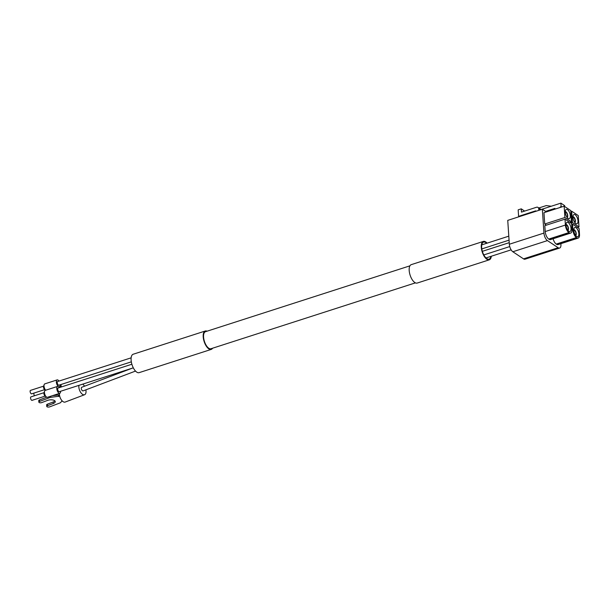 <?xml version="1.0" encoding="UTF-8"?>
<svg xmlns="http://www.w3.org/2000/svg" width="610" height="610" viewBox="0 0 610 610"><rect width="100%" height="100%" fill="white"/><g stroke="black" fill="none" stroke-linecap="round" stroke-linejoin="round"><path stroke-width="0.91" d="M538.821 210.358L538.714 208.765A2.417 1.891 -56.3 0 0 537.997 207.415A2.417 1.891 -56.3 0 0 536.51 207.255L521.474 212.105L521.26 208.849L524.623 211.09M559.713 207.606L561.101 206.386L560.887 203.138L541.131 209.497A2.417 1.891 -56.3 0 1 541.245 209.581M560.887 203.138L564.662 205.646L564.723 206.561M569.908 222.398L571.478 221.887L570.724 210.557L564.151 206.18L564.906 217.511L544.715 224.015L543.967 212.684L564.151 206.18M571.982 229.429L571.585 223.519L565.012 219.142L565.401 225.052A6.047 2.699 72.1 0 0 568.909 232.57L569.191 232.753A6.047 2.699 72.1 0 0 570.686 233.089A6.047 2.699 72.1 0 0 571.982 229.429M565.401 225.052L545.218 231.556L544.829 225.647L565.012 219.142M570.319 215.704A4.834 2.158 -107.9 0 1 569.283 218.624A4.834 2.158 -107.9 0 1 565.745 214.689A4.834 2.158 -107.9 0 1 566.316 209.421A4.834 2.158 -107.9 0 1 570.319 215.704M571.478 221.887L564.906 217.511M571.051 228.575A4.834 2.158 -107.9 0 1 570.014 231.503A4.834 2.158 -107.9 0 1 566.484 227.56A4.834 2.158 -107.9 0 1 567.048 222.299A4.834 2.158 -107.9 0 1 571.051 228.575M577.426 227.4L578.997 226.897L578.25 215.566L571.669 211.182L572.424 222.52L570.853 223.024M579.5 234.431L579.111 228.521L572.531 224.144L572.927 230.054A6.047 2.699 72.1 0 0 576.427 237.572L576.717 237.763A6.047 2.699 72.1 0 0 578.211 238.091A6.047 2.699 72.1 0 0 579.5 234.431M571.669 211.182L570.785 211.472M571.646 224.427L572.531 224.144M577.99 220.812A4.834 2.158 -107.9 0 1 576.961 223.74A4.834 2.158 -107.9 0 1 573.423 219.798A4.834 2.158 -107.9 0 1 573.995 214.529A4.834 2.158 -107.9 0 1 577.99 220.812M572.424 222.52L578.997 226.897M578.852 233.775A4.834 2.158 -107.9 0 1 577.822 236.695A4.834 2.158 -107.9 0 1 574.284 232.761A4.834 2.158 -107.9 0 1 574.856 227.492A4.834 2.158 -107.9 0 1 578.852 233.775M546.4 225.136L544.715 224.015M553.102 238.754A6.047 2.699 72.1 0 0 556.244 244.076L556.526 244.267A6.047 2.699 72.1 0 0 558.02 244.595L578.211 238.091M545.218 231.556A6.047 2.699 72.1 0 0 548.726 239.074L549.008 239.257A6.047 2.699 72.1 0 0 550.502 239.593L570.686 233.089M546.377 211.906L542.351 209.222L543.937 233.081A6.047 2.699 72.1 0 0 547.444 240.599L558.142 247.721A6.047 2.699 72.1 0 0 559.637 248.056A6.047 2.699 72.1 0 0 560.925 244.396L560.88 243.68M542.351 209.222L507.749 220.37L509.335 244.236A6.047 2.699 72.1 0 0 512.842 251.755L523.533 258.869A6.047 2.699 72.1 0 0 525.027 259.204L559.637 248.056M566.004 224.541A3.019 1.35 -107.9 0 1 568.459 228.475A3.019 1.35 -107.9 0 1 567.857 230.29M566.019 225.197A2.417 1.083 -107.9 0 1 566.149 225.128A2.417 1.083 -107.9 0 1 568.146 228.27A2.417 1.083 -107.9 0 1 567.628 229.734A2.417 1.083 -107.9 0 1 567.483 229.756M573.804 229.734A3.019 1.35 -107.9 0 1 576.259 233.676A3.019 1.35 -107.9 0 1 575.657 235.49M573.819 230.389A2.417 1.083 -107.9 0 1 573.949 230.328A2.417 1.083 -107.9 0 1 575.947 233.462A2.417 1.083 -107.9 0 1 575.428 234.926A2.417 1.083 -107.9 0 1 575.291 234.949M572.95 216.779A3.019 1.35 -107.9 0 1 575.405 220.713A3.019 1.35 -107.9 0 1 574.795 222.528M572.958 217.427A2.417 1.083 -107.9 0 1 573.087 217.366A2.417 1.083 -107.9 0 1 575.085 220.507A2.417 1.083 -107.9 0 1 574.567 221.971A2.417 1.083 -107.9 0 1 574.429 221.994M565.272 211.662A3.019 1.35 -107.9 0 1 567.727 215.604A3.019 1.35 -107.9 0 1 567.125 217.419M565.279 212.318A2.417 1.083 -107.9 0 1 565.409 212.257A2.417 1.083 -107.9 0 1 567.414 215.391A2.417 1.083 -107.9 0 1 566.896 216.855A2.417 1.083 -107.9 0 1 566.751 216.878M521.26 208.849L518.172 209.84L518.599 216.352L519.133 216.702M545.599 211.38L554.925 208.376L554.97 209.138M518.599 216.352L535.702 210.839L535.732 211.357M561.101 206.386L561.886 206.912M551.288 206.226L546.293 205.578L538.843 207.979M490.859 256.383A8.944 3.995 -107.9 0 1 489.06 259.143A8.944 3.995 -107.9 0 1 482.518 251.846A8.944 3.995 -107.9 0 1 483.577 242.109A8.944 3.995 -107.9 0 1 486.643 243.298M491.317 256.238A9.676 4.316 -107.9 0 1 489.281 259.829A9.676 4.316 -107.9 0 1 482.213 251.945A9.676 4.316 -107.9 0 1 483.349 241.415A9.676 4.316 -107.9 0 1 487.1 243.154M489.281 259.829L417.194 283.055A9.676 4.316 -107.9 0 1 410.118 275.171A9.676 4.316 -107.9 0 1 411.262 264.641L483.349 241.415M415.41 282.872L210.984 348.729A8.944 3.995 -107.9 0 1 204.441 341.44A8.944 3.995 -107.9 0 1 205.501 331.695L409.92 265.838M212.547 348.226A9.676 4.316 -107.9 0 1 211.212 349.416A9.676 4.316 -107.9 0 1 204.137 341.539A9.676 4.316 -107.9 0 1 205.28 331.009A9.676 4.316 -107.9 0 1 207.064 331.192M211.212 349.416L139.118 372.649A9.676 4.316 -107.9 0 1 132.042 364.765A9.676 4.316 -107.9 0 1 133.186 354.235L205.28 331.009M34.473 395.753A1.815 0.808 -107.9 0 1 34.076 393.038M44.782 389.592L31.613 393.839A1.815 0.808 -107.9 0 1 30.286 392.36A1.815 0.808 -107.9 0 1 30.5 390.385L43.668 386.138M45.216 396.103L32.048 400.343A1.815 0.808 -107.9 0 1 30.721 398.864A1.815 0.808 -107.9 0 1 30.935 396.889L44.103 392.649M59.696 396.142L50.287 397.392L39.604 401.426A1.815 0.793 176.2 0 0 38.865 402.127A1.815 0.793 176.2 0 0 39.886 402.768A1.815 0.793 176.2 0 0 41.754 402.592L47.58 400.389A4.834 2.12 176.2 0 1 52.559 399.924A4.834 2.12 176.2 0 1 55.274 401.624A4.834 2.12 176.2 0 1 53.314 403.5L47.488 405.703A1.815 0.793 176.2 0 0 46.749 406.405A1.815 0.793 176.2 0 0 47.771 407.038A1.815 0.793 176.2 0 0 49.639 406.862L60.321 402.829L62.151 400.861M58.621 396.546L58.522 395.028L52.59 395.631M50.287 397.392L50.218 396.393M46.718 397.179L39.505 399.908A1.815 0.793 176.2 0 0 38.766 400.61L38.865 402.127M53.314 403.5L53.215 401.982A4.834 2.12 176.2 0 0 54.9 400.884M53.215 401.982L47.382 404.178A1.815 0.793 176.2 0 0 46.65 404.887L46.749 406.405M45.658 390.24L44.515 389.393A1.815 0.808 -107.9 0 1 44.515 389.393A1.815 0.808 -107.9 0 1 43.569 386.458L44.149 384.651A3.629 1.617 -107.9 0 1 44.797 383.873L57.134 379.9A3.629 1.617 -107.9 0 1 58.956 381.09M60.573 391.277A3.629 1.617 -107.9 0 1 59.788 393.313L47.45 397.285A3.629 1.617 -107.9 0 1 46.474 397.026L44.942 395.898A1.815 0.808 -107.9 0 1 43.996 392.97L44.583 391.155A3.629 1.617 -107.9 0 1 45.224 390.377L57.569 386.404A3.629 1.617 -107.9 0 1 58.438 386.587A3.629 1.617 -107.9 0 1 56.471 382.935A3.629 1.617 -107.9 0 1 57.134 379.9M59.452 394.678L58.522 395.028M45.704 390.225A3.629 1.617 -107.9 0 1 44.149 384.651M46.474 397.026A3.629 1.617 -107.9 0 1 44.583 391.155M85.873 389.843A6.047 3.096 -110.7 0 1 86.025 391.018A6.047 3.096 -110.7 0 1 84.576 394.731L65.156 402.066A6.047 3.096 -110.7 0 1 61.236 399.702A6.047 3.096 -110.7 0 1 59.437 393.42M60.138 384.773A3.629 1.617 -107.9 0 1 59.361 386.801A3.629 1.617 -107.9 0 1 58.484 386.618A3.629 1.617 -107.9 0 1 59.391 387.594M59.788 393.313A3.629 1.617 -107.9 0 1 57.134 390.354A3.629 1.617 -107.9 0 1 57.569 386.404M60.779 387.144A3.629 1.617 -107.9 0 1 60.146 384.773M84.576 394.731A6.047 3.096 -110.7 0 1 80.421 391.986A6.047 3.096 -110.7 0 1 78.957 385.352M82.777 384.125A6.047 3.096 -110.7 0 1 84.508 386.221M61.541 386.9A1.937 0.862 -107.9 0 1 61.076 384.468M133.308 367.845L59.269 391.696A1.937 0.862 -107.9 0 1 57.858 390.118A1.937 0.862 -107.9 0 1 58.087 388.013L131.882 364.239M131.325 361.837L58.842 385.192A1.937 0.862 -107.9 0 1 57.424 383.614A1.937 0.862 -107.9 0 1 57.653 381.509L131.15 357.826M135.519 371.078L83.128 390.88A1.937 0.991 -110.7 0 1 81.519 389.424A1.937 0.991 -110.7 0 1 81.755 387.266L132.126 368.226M572.927 230.054L571.997 230.359M558.142 247.721L523.533 258.869M543.937 233.081L509.335 244.236M547.444 240.599L512.842 251.755M569.191 232.753L549.008 239.257M568.909 232.57L548.726 239.074M576.717 237.763L556.526 244.267M576.427 237.572L556.244 244.076M538.714 208.765L540.368 209.863M39.604 401.426L39.505 399.908M47.488 405.703L47.382 404.178M537.997 207.415L541.146 209.504M509.228 242.666L482.358 251.328M509.739 246.57L483.806 254.927M511.134 249.848L485.995 257.946M508.793 236.162L481.778 244.869M509.06 240.142L481.816 248.918M59.361 386.801L58.88 386.954"/></g></svg>
